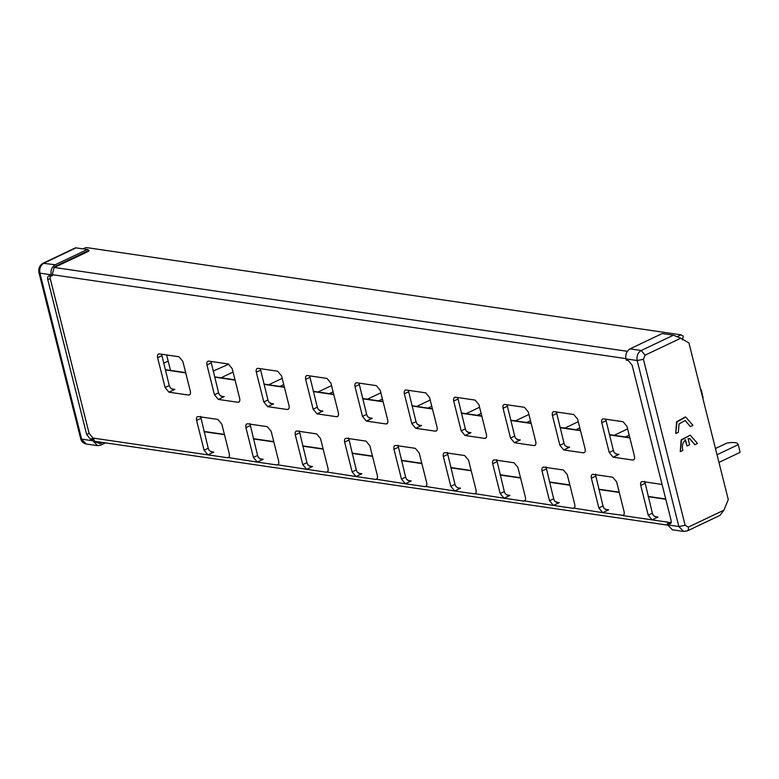 <?xml version="1.0" encoding="UTF-8"?>
<svg xmlns="http://www.w3.org/2000/svg" width="779" height="779" viewBox="0 0 779 779"><rect width="100%" height="100%" fill="white"/><g stroke="black" fill="none" stroke-linecap="round" stroke-linejoin="round"><path stroke-width="1.17" d="M740.031 451.888L738.102 444.225L740.031 451.888M717.021 454.751L738.122 444.712C737.888 442.501 734.149 441.956 726.914 443.076L715.463 448.519M740.05 452.375L718.949 462.414M627.621 428.917L614.144 435.325M625.362 436.961L629.179 435.14M578.271 421.692L564.794 428.099M576.012 429.745L579.839 427.924M528.922 414.467L515.445 420.874M526.662 422.52L530.489 420.699M479.572 407.251L466.095 413.659M477.313 415.295L481.14 413.483M430.222 400.026L416.746 406.434M427.963 408.079L431.79 406.258M380.873 392.811L367.396 399.218M378.613 400.854L382.44 399.043M331.523 385.586L318.046 391.993M329.264 393.638L333.091 391.818M282.173 378.37L268.697 384.777M279.914 386.413L283.741 384.592M168.176 361.086L163.648 363.238M228.86 364.134L213.154 371.086M221.032 377.796L233.057 372.08M701.168 389.627L703.106 397.777L700.438 388.74M166.638 354.951L170.513 370.405M688.081 438.587L689.639 444.79L687.039 446.026L685.481 439.814C682.56 442.706 681.683 446.231 682.881 450.389L680.262 451.635L681.557 439.969L690.262 435.159L697.487 443.446L694.868 444.692L689.756 438.567L688.081 438.587M678.334 432.306L675.714 433.543L677.009 421.877L685.724 417.067L692.94 425.353L690.33 426.6L685.218 420.465L679.045 423.971L678.334 432.306M102.809 442.472L100.17 443.718L94.61 441.605L93.733 438.918L92.516 439.502L92.837 440.778L97.599 445.676L86.381 444.04C83.392 443.417 81.483 441.605 80.646 438.606L38.95 272.611C38.181 268.463 39.563 265.337 43.098 263.224L75.534 247.81M94.249 440.836L96.382 442.209L98.427 441.829M623.249 515.377L602.732 512.65L598.866 507.986L591.378 478.189C590.93 475.667 591.504 474.392 593.111 474.343L612.742 477.215L616.617 481.88L624.096 511.676C624.544 514.189 623.969 515.474 622.363 515.523L652.081 519.866L648.216 515.201L652.364 513.225L653.279 515.416L656.161 517.071L657.973 517.071L652.081 519.866L671.449 522.699L667.33 523.605L667.652 524.88L672.404 529.788L683.621 531.434L687.467 530.84L719.903 515.425L723.964 510.157L728.277 499.534L688.928 342.906L680.778 338.213L673.436 335.194L662.228 333.548L630.026 348.865L641.234 350.501L645.109 355.166L680.778 338.213M689.512 438.538L694.868 444.692M685.062 439.755L687.039 446.026M690.262 435.149L681.138 439.892L680.262 451.635M685.13 420.456L690.33 426.6M685.296 416.989L676.591 421.799L675.714 433.543M683.543 531.414L678.86 526.526L685.13 525.289L688.305 527.12L723.964 510.157M105.486 442.862L100.54 445.208L97.599 445.676M685.13 525.289L643.435 359.304L645.109 355.166M253.418 457.439L245.93 427.642C245.482 425.12 246.067 423.844 247.673 423.795L267.294 426.668L271.17 431.332L278.658 461.129C279.106 463.641 278.522 464.927 276.915 464.975L257.294 462.103L253.418 457.439L257.576 455.462L258.482 457.643L261.374 459.308L263.175 459.298L259.816 458.812M302.768 464.654L295.28 434.867C294.832 432.345 295.416 431.06 297.023 431.021L316.644 433.893L320.52 438.558L328.008 468.345C328.456 470.867 327.871 472.152 326.265 472.191L306.644 469.318L302.768 464.654L306.926 462.677L307.832 464.868L310.724 466.524L312.525 466.524L309.166 466.037M352.118 471.879L344.63 442.082C344.182 439.57 344.766 438.285 346.373 438.236L365.994 441.109L369.869 445.773L377.357 475.57C377.805 478.092 377.221 479.367 375.614 479.416L355.993 476.544L352.118 471.879L356.276 469.903L357.181 472.084L360.064 473.749L361.875 473.749L358.525 473.252M401.467 479.095L393.979 449.308C393.531 446.786 394.116 445.51 395.722 445.461L415.343 448.334L419.219 452.998L426.697 482.795C427.155 485.307 426.571 486.593 424.964 486.641L405.343 483.769L401.467 479.095L405.625 477.118L406.531 479.309L409.413 480.964L411.224 480.964L407.865 480.477M450.817 486.32L443.329 456.523C442.881 454.011 443.465 452.726 445.062 452.677L464.693 455.549L468.568 460.223L476.047 490.01C476.505 492.532 475.92 493.808 474.314 493.857L454.693 490.984L450.817 486.32L454.975 484.343L455.881 486.524L458.763 488.19L460.574 488.19L457.215 487.693M500.167 493.545L492.679 463.748C492.231 461.226 492.815 459.951 494.412 459.902L514.043 462.775L517.918 467.439L525.397 497.236C525.854 499.748 525.27 501.033 523.663 501.082L504.042 498.209L500.167 493.545L504.325 491.568L505.23 493.75L508.112 495.405L509.924 495.405L506.564 494.918M549.516 500.761L542.028 470.964C541.58 468.452 542.155 467.166 543.761 467.127L563.392 469.99L567.268 474.664L574.746 504.451C575.204 506.973 574.62 508.259 573.013 508.298L553.392 505.425L549.516 500.761L553.665 498.784L554.58 500.965L557.462 502.63L559.273 502.63L555.914 502.134M598.866 507.986L603.014 506.009L603.929 508.19L606.812 509.856L608.623 509.846L605.264 509.359M204.069 450.213L196.59 420.417C196.133 417.904 196.717 416.619 198.324 416.57L217.945 419.443L221.82 424.117L229.308 453.904C229.756 456.426 229.172 457.701 227.565 457.75L207.944 454.878L204.069 450.213L208.227 448.237L209.132 450.418L212.024 452.083L213.826 452.083L210.466 451.586M93.733 438.918L93.246 438.1L207.944 454.878L213.826 452.083M643.435 359.304L637.173 360.541L625.956 358.895L626.277 360.171L628.234 360.463L632.11 365.127L671.021 520.051C671.479 522.563 670.894 523.848 669.288 523.897L667.33 523.605M625.956 358.895C625.264 354.377 626.618 351.027 630.026 348.865M43.088 263.273L55.212 264.753L87.414 249.436L75.544 247.839M55.212 264.753C51.813 266.915 50.46 270.264 51.151 274.783L51.472 276.058L52.68 275.484L52.359 274.208L54.141 267.333L55.591 266.243L53.761 267.781M92.516 439.502L90.559 439.21L92.983 438.061L89.108 433.397L50.197 278.473L47.772 279.622L86.683 434.546L90.559 439.21M200.583 416.376L208.227 448.237M249.932 423.591L257.576 455.462M299.282 430.816L306.926 462.677M348.632 438.032L356.276 469.903M397.981 445.257L405.625 477.118M447.331 452.482L454.975 484.343M496.681 459.698L504.325 491.568M546.03 466.923L553.665 498.784M595.38 474.138L603.014 506.009M644.73 481.364L652.364 513.225M670.174 523.751L669.288 523.897L670.768 523.186M48.629 275.922L51.472 276.058M49.505 275.776C47.909 275.834 47.334 277.12 47.772 279.622M220.808 396.122L224.206 396.618L222.414 396.618L219.512 394.953L218.597 392.772L210.943 361.437M270.157 403.337L273.556 403.834L271.764 403.843L268.862 402.178L267.947 399.987L260.293 368.662M319.507 410.562L322.905 411.059L321.114 411.059L318.212 409.394L317.296 407.213L309.643 375.877M368.857 417.778L372.255 418.274L370.463 418.284L367.561 416.619L366.646 414.438L358.992 383.102M418.206 425.003L421.605 425.5L419.813 425.5L416.911 423.834L415.996 421.653L408.342 390.318M467.556 432.218L470.954 432.715L469.162 432.725L466.261 431.06L465.345 428.878L457.692 397.543M516.905 439.444L520.304 439.94L518.512 439.95L515.601 438.285L514.695 436.094L507.041 404.759M566.255 446.669L569.653 447.165L567.862 447.165L564.95 445.5L564.045 443.319L556.391 411.984M609.236 452.511L601.758 422.724C601.31 420.202 601.885 418.927 603.491 418.878L623.122 421.751L626.988 426.415L634.476 456.212C634.924 458.724 634.349 460.009 632.743 460.058L613.112 457.185L609.236 452.511L613.394 450.535L614.3 452.726L617.182 454.381L618.993 454.381L615.644 453.894M171.458 388.896L174.856 389.393L173.065 389.403L170.163 387.728L169.247 385.547L161.594 354.211M605.731 419.199L613.394 450.535M87.414 249.436L89.001 250.351L55.591 266.243M197.428 416.716L198.324 416.57M228.461 457.614L257.294 462.103L263.175 459.298M246.777 423.932L247.673 423.795M277.811 464.829L306.644 469.318L312.525 466.524M296.127 431.157L297.023 431.021M327.161 472.055L355.993 476.544L361.875 473.749M345.477 438.382L346.373 438.236M376.51 479.28L405.343 483.769L411.224 480.964M394.826 445.598L395.722 445.461M425.86 486.495L454.693 490.984L460.574 488.19M444.176 452.823L445.062 452.677M475.209 493.72L504.042 498.209L509.924 495.405M493.526 460.038L494.412 459.902M524.549 500.936L553.392 505.425L559.273 502.63M542.875 467.264L543.761 467.127M573.899 508.161L602.732 512.65L608.623 509.846M592.225 474.479L593.111 474.343M648.216 515.201L640.727 485.414C640.28 482.892 640.854 481.607 642.461 481.568L662.092 484.441M641.575 481.704L642.461 481.568M50.187 275.873L50.197 278.473M165.099 387.523L157.611 357.736C157.163 355.214 157.738 353.929 159.344 353.89L178.975 356.763L182.851 361.427L190.329 391.214C190.777 393.736 190.203 395.021 188.596 395.06L168.965 392.188L165.099 387.523L169.247 385.547M158.458 354.026L159.344 353.89M189.482 394.924L188.596 395.06L190.076 394.359M214.449 394.749L206.961 364.952C206.513 362.439 207.087 361.154 208.694 361.105L228.325 363.978L232.2 368.642L239.679 398.439C240.127 400.961 239.552 402.237 237.946 402.285L218.315 399.413L214.449 394.749L218.597 392.772M207.808 361.252L208.694 361.105M238.832 402.149L237.946 402.285L239.426 401.584M263.799 401.964L256.31 372.177C255.863 369.655 256.437 368.379 258.044 368.331L277.675 371.203L281.55 375.868L289.028 405.664C289.476 408.177 288.902 409.462 287.295 409.511L267.664 406.638L263.799 401.964L267.947 399.987M257.158 368.467L258.044 368.331M288.181 409.364L287.295 409.511L288.775 408.8M313.139 409.189L305.66 379.392C305.212 376.88 305.787 375.595 307.393 375.546L327.024 378.419L330.9 383.093L338.378 412.88C338.826 415.402 338.252 416.677 336.645 416.726L317.014 413.853L313.139 409.189L317.296 407.213M306.507 375.692L307.393 375.546M337.531 416.59L336.645 416.726L338.125 416.025M362.488 416.405L355.01 386.618C354.562 384.096 355.136 382.82 356.743 382.771L376.374 385.644L380.24 390.308L387.728 420.105C388.176 422.617 387.601 423.903 385.994 423.951L366.364 421.079L362.488 416.405L366.646 414.438M355.857 382.908L356.743 382.771M386.881 423.805L385.994 423.951L387.475 423.24M411.838 423.63L404.359 393.833C403.911 391.321 404.486 390.036 406.093 389.997L425.724 392.859L429.589 397.533L437.077 427.32C437.525 429.842 436.951 431.128 435.344 431.167L415.713 428.294L411.838 423.63L415.996 421.653M405.207 390.133L406.093 389.997M436.23 431.03L435.344 431.167L436.824 430.466M461.187 430.855L453.709 401.058C453.261 398.536 453.836 397.261 455.442 397.212L475.073 400.085L478.939 404.749L486.427 434.546C486.875 437.058 486.3 438.343 484.694 438.392L465.063 435.519L461.187 430.855L465.345 428.878M454.556 397.348L455.442 397.212M485.58 438.246L484.694 438.392L486.174 437.681M510.537 438.071L503.059 408.284C502.611 405.762 503.185 404.476 504.792 404.437L524.423 407.31L528.289 411.974L535.777 441.761C536.225 444.283 535.65 445.569 534.043 445.607L514.413 442.735L510.537 438.071L514.695 436.094M503.906 404.574L504.792 404.437M534.93 445.471L534.043 445.607L535.524 444.906M559.887 445.296L552.408 415.499C551.96 412.987 552.535 411.702 554.142 411.653L573.772 414.525L577.638 419.19L585.126 448.986C585.574 451.508 585 452.784 583.393 452.833L563.762 449.96L559.887 445.296L564.045 443.319M553.256 411.799L554.142 411.653M584.279 452.696L583.393 452.833L584.873 452.132M633.629 459.912L632.743 460.058L634.223 459.347M602.605 419.014L603.491 418.878M677.487 336.557L681.07 334.853L683.339 336.158L682.355 339.956M627.338 351.319L54.296 267.47L84.531 253.263L88.894 251.023L89.001 250.351M86.391 247.566L681.07 334.853L86.411 247.566M85.515 247.703L83.168 248.822M100.17 443.718L98.096 441.985L94.892 441.518M686.572 530.966C688.159 530.898 688.733 529.623 688.305 527.12M80.704 438.577L86.303 444.02M667.652 524.88L678.86 526.526L637.173 360.541C636.424 355.974 637.777 352.634 641.234 350.501L673.436 335.194M76.206 247.8L44.004 263.107C40.537 265.24 39.184 268.589 39.933 273.147L39.008 272.592M665.802 499.271L648.216 496.7M619.276 492.464L598.866 489.475M569.926 485.239L549.516 482.259M520.576 478.024L500.167 475.034M471.227 470.798L450.817 467.809M421.877 463.573L401.467 460.593M372.528 456.358L352.118 453.368M323.178 449.132L302.768 446.153M273.828 441.917L253.418 438.928M224.479 434.692L204.069 431.702M654.613 516.584L657.973 517.071M51.151 274.783L39.933 273.147L81.629 439.132L92.837 440.778M229.055 457.049L227.565 457.75M278.405 464.265L276.915 464.975M327.755 471.49L326.265 472.191M377.094 478.715L375.614 479.416M426.444 485.93L424.964 486.641M475.794 493.156L474.314 493.857M525.143 500.371L523.663 501.082M574.493 507.596L573.013 508.298M623.843 514.812L622.363 515.523M629.87 437.886L609.47 434.906M580.521 430.67L560.12 427.681M531.171 423.445L510.771 420.456M481.821 416.229L461.421 413.24M432.472 409.004L412.072 406.015M383.122 401.779L362.722 398.799M333.782 394.563L313.372 391.574M284.432 387.338L264.023 384.359M235.083 380.123L214.673 377.133M185.733 372.898L165.323 369.908M86.683 434.546L89.108 433.397M196.59 420.417L200.739 418.45M245.93 427.642L250.088 425.665M295.28 434.867L299.438 432.89M344.63 442.082L348.788 440.106M393.979 449.308L398.137 447.331M443.329 456.523L447.487 454.547M492.679 463.748L496.836 461.772M542.028 470.964L546.186 468.997M591.378 478.189L595.536 476.212M640.727 485.414L644.885 483.438M157.611 357.736L161.769 355.76M174.856 389.393L168.965 392.188M206.961 364.952L211.119 362.975M224.206 396.618L218.315 399.413M256.31 372.177L260.468 370.2M273.556 403.834L267.664 406.638M305.66 379.392L309.818 377.416M322.905 411.059L317.014 413.853M355.01 386.618L359.168 384.641M372.255 418.274L366.364 421.079M404.359 393.833L408.517 391.866M421.605 425.5L415.713 428.294M453.709 401.058L457.867 399.082M470.954 432.715L465.063 435.519M503.059 408.284L507.207 406.307M520.304 439.94L514.413 442.735M552.408 415.499L556.557 413.522M569.653 447.165L563.762 449.96M613.112 457.185L618.993 454.381M601.758 422.724L605.906 420.748M52.485 274.705L625.888 358.613M204.001 431.43L224.41 434.419M253.35 438.655L273.76 441.635M302.7 445.87L323.11 448.86M352.05 453.096L372.459 456.085M401.399 460.311L421.809 463.301M450.749 467.536L471.159 470.526M500.099 474.762L520.508 477.741M549.448 481.977L569.858 484.966M598.798 489.202L619.208 492.182M648.147 496.418L665.733 498.998M222.103 396.569L222.59 396.647M271.452 403.795L271.939 403.863M320.802 411.01L321.289 411.088M370.152 418.235L370.638 418.304M419.501 425.461L419.988 425.529M468.851 432.676L469.338 432.744M518.201 439.901L518.687 439.969M567.55 447.117L568.037 447.195M165.255 369.636L185.665 372.625M214.605 376.861L235.005 379.84M263.954 384.076L284.354 387.066M313.304 391.301L333.704 394.291M362.654 398.517L383.054 401.506M412.003 405.742L432.403 408.732M461.353 412.967L481.753 415.947M510.703 420.183L531.103 423.172M560.052 427.408L580.452 430.388M609.392 434.624L629.802 437.613M172.753 389.354L173.24 389.422M94.629 441.274L667.71 525.134"/></g></svg>

